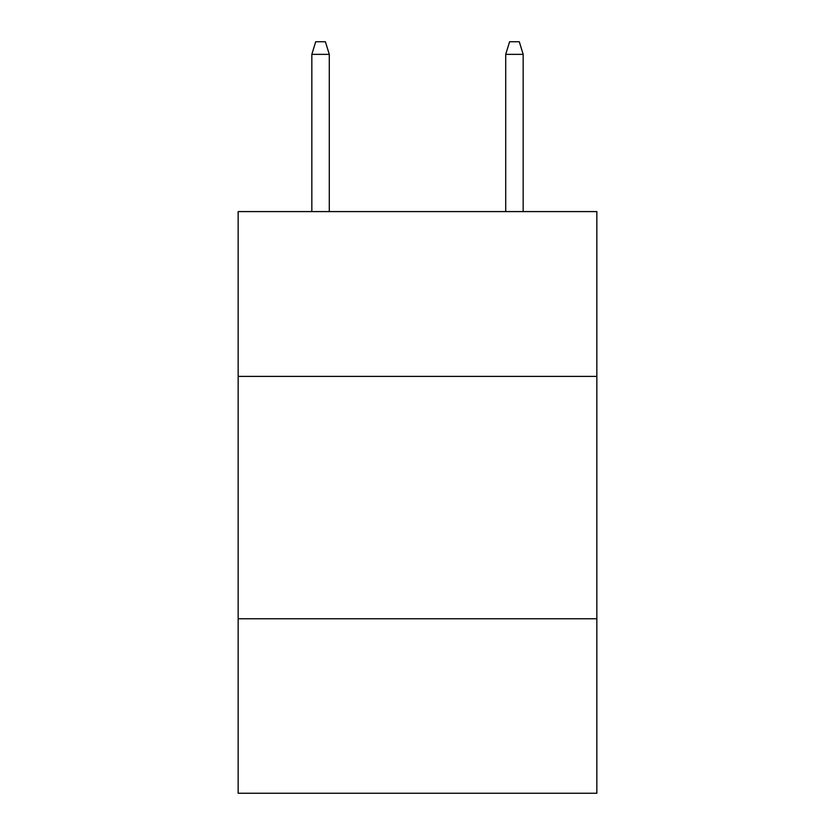 <?xml version="1.0" encoding="UTF-8"?>
<svg xmlns="http://www.w3.org/2000/svg" width="835" height="835" viewBox="0 0 835 835"><rect width="100%" height="100%" fill="white"/><g stroke="black" fill="none" stroke-linecap="round" stroke-linejoin="round"><path stroke-width="1.25" d="M238.152 376.397L596.848 376.397L596.848 211.589L238.152 211.589L238.152 793.25L596.848 793.25L596.848 618.756L238.152 618.756M596.848 618.756L596.848 376.397M329.282 211.589L329.282 54.348L311.831 54.348L311.831 211.589M311.831 54.348L315.714 41.75L325.399 41.75L329.282 54.348M505.718 54.348L509.601 41.75L519.286 41.75L523.169 54.348L505.718 54.348L505.718 211.589M523.169 54.348L523.169 211.589"/></g></svg>
